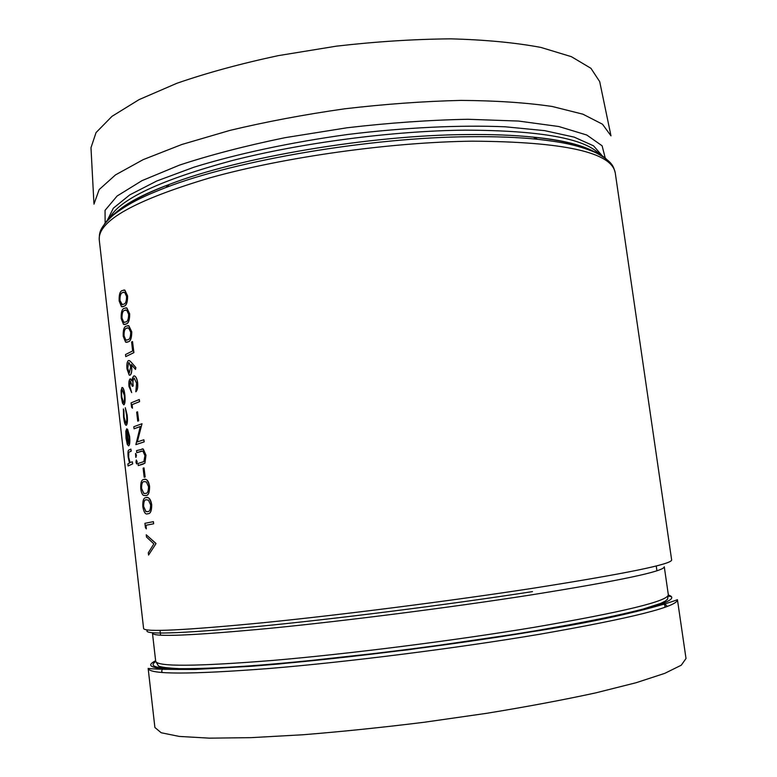 <?xml version="1.0" encoding="UTF-8"?>
<svg xmlns="http://www.w3.org/2000/svg" width="777" height="777" viewBox="0 0 777 777"><rect width="100%" height="100%" fill="white"/><g stroke="black" fill="none" stroke-linecap="round" stroke-linejoin="round"><path stroke-width="1.17" d="M122.377 306.847L124.038 306.245C126.418 305.643 127.613 302.224 127.613 295.998L124.883 290.171L123.844 289.976M124.485 324.582L126.088 324.028C128.477 323.494 129.672 320.114 129.681 313.898L126.884 307.974L125.816 307.789M126.593 342.356L128.137 341.851C130.536 341.385 131.74 338.053 131.75 331.828L128.904 325.816L127.787 325.631M132.459 408.216L132.148 404.632L139.569 401.66L139.316 399.543L139.462 401.66L132.051 404.642L132.459 408.216L131.566 407.177L131.07 402.884L139.219 399.553M137.714 421.144L138.685 420.823L137.539 411.81L138.578 420.833L137.714 421.144L136.674 412.14L137.539 411.81M140.307 426.515L134.052 428.807L133.809 426.719L142.006 423.718L137.208 441.967L143.862 439.753L144.104 441.88L135.868 444.629L140.316 426.486L134.052 428.807M137.325 441.928L142.006 423.718M135.868 444.629L144.201 441.87L143.862 439.753M143.259 449.009L145.998 455.215L144.91 463.17L138.277 465.578L138.034 463.49L143.862 461.596L144.949 455.623L142.842 450.981L136.801 452.709L136.558 450.611L143.259 449.009L142.104 448.863M143.114 464.122L138.277 465.578M144.172 477.224L145.153 476.981L144.007 467.909L145.046 476.991L144.172 477.224L143.123 468.152L144.007 467.909M146.329 528.904L146.018 525.262L153.661 523.795L153.409 521.649L153.555 523.805L145.911 525.271L146.329 528.904L145.416 527.67L144.91 523.319L153.312 521.668M148.562 555.05L155.963 543.706L148.562 555.05L148.3 552.787L153.865 543.881L146.494 537.053L146.231 534.79L155.818 543.414M146.231 534.79L155.924 543.405M128.098 465.967L132.692 463.879L132.352 461.82L132.585 463.888L128.098 465.967L127.865 463.927L129.497 463.073L128.166 457.031C127.739 452.379 128.03 450.029 129.031 449.97L130.895 449.106L131.128 451.175L129.4 451.961M129.497 451.952L131.235 451.165L130.895 449.106M132.352 461.82L130.041 462.48L128.661 457.197L128.768 452.564M128.496 445.862L128.7 445.823C129.778 444.881 130.08 441.763 129.623 436.46L127.583 429.244L129.069 436.956C129.409 440.744 129.196 443.007 128.448 443.735L126.729 428.768L125.825 431.225L126.02 438.286L127.311 444.473L128.603 445.833C129.672 444.891 129.982 441.773 129.516 436.47L127.583 429.244M128.535 443.657L126.729 428.768M126.272 425.281L126.369 425.272C127.428 424.019 127.69 420.61 127.166 415.054L125.301 407.711L126.593 415.287C127.01 419.561 126.806 422.222 126 423.251L123.951 416.89L123.397 408.906L123.582 416.987C124.242 422.484 125.136 425.252 126.272 425.281C127.331 424.019 127.593 420.61 127.069 415.064L125.301 407.711M123.397 408.906L123.786 410.489M125.583 423.183L124.048 416.88L123.883 410.479M123.737 404.866L123.999 404.798C125.048 403.622 125.34 400.359 124.864 394.998C124.369 391.054 123.63 388.587 122.659 387.626L122.212 387.5M147.339 513.801L147.921 513.704C150.427 513.918 151.7 510.945 151.719 504.768C151.039 500.718 149.874 498.387 148.213 497.756L146.532 497.562M145.085 495.639L145.833 495.512C148.329 495.658 149.582 492.637 149.602 486.46C148.941 482.488 147.805 480.186 146.173 479.564L144.59 479.37M137.189 461.771L136.296 460.033L135.956 462.169L136.567 463.898L137.189 461.771L136.363 460.033M136.431 455.196L135.538 453.467L135.81 457.323L136.431 455.196L135.616 453.457M132.294 386.354L133.217 385.984C132.663 382.119 132.974 379.467 134.149 378.04L136.597 383.226L135.8 391.763C137.335 390.297 137.917 387.344 137.539 382.886C136.83 378.098 135.567 375.796 133.731 375.981L132.411 378.03L132.012 380.866L130.109 378.885C128.972 380.04 128.603 382.605 129.011 386.567L131.663 392.599L129.73 386.188L130.351 380.973L132.294 386.354L133.11 385.994C132.566 382.109 132.877 379.458 134.052 378.04M131.663 392.599L129.837 386.179L130.351 380.973M132.032 380.633L130.4 378.826M135.8 391.763L135.907 391.763C137.432 390.297 138.015 387.334 137.646 382.876C137.17 379.186 136.208 376.903 134.78 376.039L134.198 375.913M131.109 362.101L135.878 367.54L135.509 369.425L131.235 364.5L131.575 366.919C131.925 371.299 131.42 374.038 130.05 375.145L129.225 375.126L126.981 368.9C126.583 364.481 127.049 361.703 128.38 360.567L129.516 360.615L131.109 362.101L135.771 367.55L135.509 369.425M129.769 375.223L130.157 375.136C131.517 374.048 132.022 371.299 131.682 366.909L131.362 364.646M125.757 356.614L133.906 352.632L132.527 341.55L133.799 352.641L125.757 356.614L125.515 354.545L132.634 350.961L131.604 341.987L132.527 341.55M148.154 668.414L154.895 727.495L161.179 732.75L179.234 736.421L209.353 738.15L251 737.655L302.603 734.78C341.171 731.691 381.721 727.515 424.252 722.251L486.761 713.296C527.068 706.701 563.374 699.892 595.687 692.89L636.081 682.73L664.762 673.358L681.274 665.199L686.013 658.517L677.437 599.669C669.24 603.127 622.28 617.511 538.14 630.788L408.051 649.815L279.322 663.956L251.68 666.248L195.153 669.434C168.949 669.541 153.283 669.201 148.154 668.414C149.359 674.562 189.811 674.582 269.502 668.473C348.145 661.965 457.245 648.164 539.986 634.197C632.177 618.065 677.991 606.555 677.437 599.669M91.074 149.398L90.987 147.708L96.037 132.605L111.975 116.346L139.083 99.611L176.894 83.275C207.003 72.853 240.783 63.646 278.234 55.643L336.441 46.154C376.146 41.589 414.258 39.161 450.777 38.85C485.334 39.782 515.374 42.648 540.909 47.426L571.386 56.672L590.957 68.327L599.698 81.634L600.038 83.294M128.661 457.197L128.671 452.573M130.041 462.48L128.564 457.206M128.011 443.735L126.554 431.05L126.36 437.966L128.011 443.735M128.001 443.618L126.36 437.966M126.457 437.956L126.564 431.293M122.533 403.282L123.902 404.807C124.951 403.632 125.243 400.369 124.767 395.007C124.262 391.045 123.524 388.587 122.552 387.636L121.931 387.577L121.086 390.666L121.338 397.319L122.533 403.282M121.678 397.057C121.28 393.036 121.445 390.549 122.164 389.617L124.301 395.299C124.66 399.339 124.456 401.826 123.669 402.758L121.785 397.057C121.377 393.026 121.542 390.54 122.271 389.607L122.164 389.617M123.553 402.797L121.785 397.057M142.822 506.759C143.939 512.577 145.61 514.898 147.824 513.714C150.34 513.918 151.602 510.936 151.612 504.778C150.233 498.853 148.349 496.474 145.969 497.649C143.619 497.63 142.57 500.66 142.822 506.759M143.56 506.507C143.483 501.903 144.367 499.66 146.212 499.766L148.485 500.165L150.641 504.914C150.563 509.644 149.543 511.868 147.572 511.596L145.814 511.528L143.658 506.497C143.59 501.893 144.473 499.65 146.319 499.757L146.212 499.766M147.047 511.684L145.921 511.519L143.658 506.497M140.744 488.714C141.307 492.569 142.269 494.813 143.628 495.435L145.726 495.522C148.242 495.648 149.495 492.628 149.495 486.47C148.125 480.575 146.251 478.253 143.881 479.487C141.54 479.545 140.491 482.614 140.744 488.714M141.482 488.442C141.404 483.828 142.288 481.555 144.124 481.604L146.387 481.934L148.533 486.625C148.456 491.365 147.436 493.618 145.484 493.405L143.687 493.376L141.589 488.432C141.511 483.818 142.385 481.546 144.221 481.594L144.124 481.604M144.833 493.531L143.784 493.366L141.589 488.432M145.998 455.215L143.162 449.019M144.91 463.17L145.891 455.225M143.017 464.131L144.804 463.179M141.472 451.155L136.801 452.709M136.742 463.918L137.092 461.781M135.985 457.352L136.334 455.205M131.012 362.111L129.409 360.625M127.71 368.628L128.574 362.674L129.118 362.674L130.701 366.919L129.293 373.077L127.71 368.628L128.574 362.674M129.293 373.077L127.816 368.619M123.232 336.315L125.612 342.162L128.04 341.861C130.449 341.375 131.653 338.034 131.653 331.837L128.797 325.825L126.224 326.117C123.97 326.777 122.97 330.176 123.232 336.315M123.941 335.819C123.854 331.157 124.689 328.613 126.457 328.195L128.671 327.991L130.711 332.216C130.653 336.995 129.672 339.52 127.797 339.782L125.748 340.103L124.038 335.81C123.951 331.148 124.796 328.613 126.564 328.185L126.457 328.195M126.525 340.248L125.855 340.093L124.038 335.81M126.564 328.185L127.729 327.807M121.202 318.628L123.533 324.397L125.981 324.038C128.39 323.475 129.584 320.105 129.584 313.898L126.787 307.983L124.174 308.323C121.931 309.052 120.94 312.49 121.202 318.628M121.911 318.114C121.814 313.442 122.649 310.878 124.407 310.392L126.661 310.149L128.652 314.306C128.584 319.094 127.613 321.639 125.738 321.96L123.679 322.329L122.008 318.104C121.921 313.442 122.756 310.868 124.514 310.392L124.407 310.392M124.427 322.474L123.776 322.319L122.008 318.104M124.514 310.392L125.738 309.974M119.172 300.99L121.455 306.662L123.931 306.245C126.33 305.623 127.525 302.204 127.515 296.008L124.776 290.171L122.135 290.569C119.901 291.375 118.91 294.842 119.172 300.99M119.881 300.446C119.784 295.775 120.62 293.172 122.368 292.638L124.65 292.346L126.583 296.435C126.525 301.223 125.563 303.807 123.698 304.176L121.61 304.594L119.979 300.437C119.891 295.765 120.717 293.162 122.465 292.638L122.368 292.638M122.329 304.73L119.979 300.437M122.465 292.638L123.757 292.171M615.248 172.853L671.649 559.955C671.823 564.219 625.825 573.62 533.663 588.15C450.981 600.874 342.21 614.772 263.947 622.649C184.664 630.332 144.541 632.293 143.599 628.535L99.252 239.87C97.659 221.027 134.576 200.34 210.023 177.816C284.654 157.003 390.209 142.181 472.27 141.171C564.083 141.725 611.742 152.292 615.248 172.853C613.325 166.56 613.374 162.131 595.648 152.593C575.553 144.201 559.498 141.89 537.616 139.277C518.133 137.296 495.687 136.441 470.289 136.713C370.561 137.325 235.917 160.305 165.734 187.578C132.313 200.437 111.878 212.607 104.439 224.087M165.045 668.91L165.899 669.463M162.675 672.561C161.237 671.483 161.431 670.221 163.257 668.774M662.927 603.875C665.063 604.817 665.578 605.982 664.461 607.391M667.21 606.39L664.432 603.321M663.5 603.01L662.276 602.69M530.06 595.085C619.648 580.749 664.384 571.309 664.277 566.773L668.317 594.638C668.696 600.971 624.077 611.839 534.479 627.262C454.36 640.578 349.077 653.904 273.086 660.401C196.027 666.549 156.896 666.821 155.682 661.217L152.477 633.245C153.506 637.218 192.414 635.605 269.192 628.389C344.93 620.959 449.99 607.556 530.06 595.085M147.649 629.982C141.365 634.945 177.447 633.838 255.895 626.66C333.809 619.172 447.037 604.846 532.488 591.608M155.73 661.577C143.065 669.551 175.602 670.939 253.341 665.734C331.021 659.945 448.572 645.464 536.586 630.71C641.006 612.334 684.935 600.436 668.366 594.997M537.859 630.739C446.717 646.027 324.359 660.965 246.056 666.54C168.123 671.415 137.985 669.483 155.633 660.741M671.454 596.639L668.463 596.144M606.196 158.916C596.076 149.718 573.212 143.172 537.616 139.277L533.236 137.131C561.596 140.181 581.808 145.066 593.861 151.787M114.549 214.044C124.485 204.468 142.774 194.58 169.415 184.382C238.267 157.546 369.697 135.101 467.288 134.557C492.142 134.304 514.131 135.159 533.236 137.131C560.382 139.695 580.633 144.503 593.997 151.544M599.659 154.351C585.246 138.5 540.462 130.429 465.326 130.147C392.958 130.827 301.583 142.774 231.76 160.674C160.48 180.041 119.765 199.155 109.596 217.997M107.304 220.386L113.355 208.178L129.798 194.862L156.808 180.983L193.871 167.23C237.063 153.836 290.889 142.298 347.911 134.45C405.05 127.467 460.033 124.883 505.205 126.797L544.56 130.623L574.222 137.14L593.521 145.814L602.486 156.08M605.264 158.12L602.117 145.804L586.771 135.013L558.789 126.515L518.628 121.066L467.909 119.279C429.652 120.017 389.364 122.853 347.047 127.778L285.12 137.665C245.464 145.823 210.237 154.973 179.438 165.122L141.997 180.643L117.113 196.008L105.041 210.363L105.138 223.067M599.698 81.634L610.994 135.858L602.496 124.213L582.973 114.209L552.282 106.498C526.485 102.681 496.047 100.651 460.946 100.398C423.834 101.282 385.042 104.089 344.58 108.819C304.254 114.578 266.035 121.775 229.924 130.4L181.789 144.503L143.182 159.635L115.472 174.922L99.155 189.588L93.959 204.147M656.934 570.736L656.235 565.947M160.586 635.197L160.033 630.39M661.761 604.292L661.8 604.827M164.491 668.871L164.588 669.405M155.682 661.217L158.44 665.967C160.79 667.171 167.783 668.065 179.419 668.657C192.949 668.774 210.101 668.259 230.856 667.142C306.779 662.694 438.976 647.008 536.305 630.652L580.079 622.892C605.749 617.89 626.777 613.276 643.142 609.051L660.644 603.408L665.248 601.126L667.579 599.164L668.317 594.638M99.252 239.87C99.495 233.294 98.32 229.021 113.024 215.278C130.313 202.02 145.241 195.697 165.734 187.578L169.415 184.382C142.142 194.444 123.242 204.817 112.723 215.53M90.987 147.708L93.91 203.02"/></g></svg>
